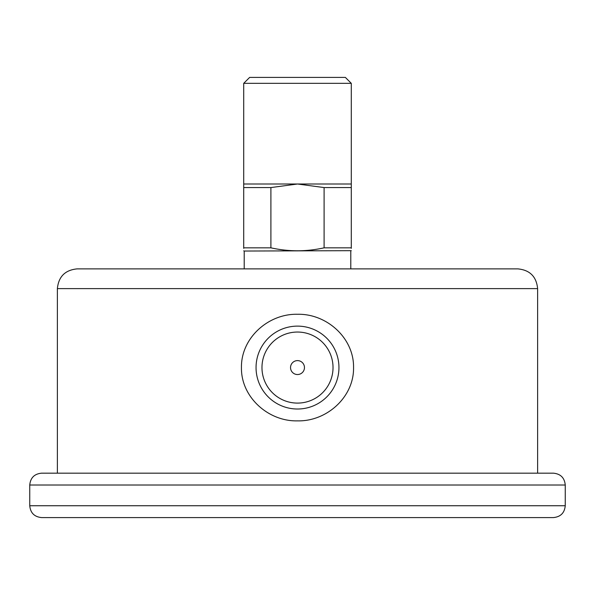 <?xml version="1.0" encoding="UTF-8"?>
<svg xmlns="http://www.w3.org/2000/svg" width="595" height="595" viewBox="0 0 595 595"><rect width="100%" height="100%" fill="white"/><g stroke="black" fill="none" stroke-linecap="round" stroke-linejoin="round"><path stroke-width="0.89" d="M537.62 288.62L57.38 288.62C58.555 276.63 65.13 270.048 77.119 268.88L517.881 268.88C529.87 270.048 536.445 276.63 537.62 288.62L537.62 473.174M297.5 314.279C326.618 313.543 354.04 337.96 353.556 367.576C354.047 397.192 326.588 421.617 297.478 420.866C268.479 421.61 240.938 397.215 241.444 367.591C240.953 337.975 268.375 313.535 297.5 314.279M496.118 268.88L98.882 268.88M565.25 485.014L29.75 485.014C30.449 477.822 34.398 473.873 41.591 473.174L553.41 473.174C560.602 473.873 564.551 477.822 565.25 485.014L565.25 505.743C564.551 512.935 560.602 516.877 553.41 517.583L41.591 517.583C34.398 516.877 30.449 512.935 29.75 505.743L565.25 505.743M297.5 409.018A41.449 41.449 0 0 1 256.051 367.569A41.449 41.449 0 0 1 297.5 326.12A41.449 41.449 0 0 1 338.949 367.569A41.449 41.449 0 0 1 297.5 409.018M297.5 374.538A6.969 6.969 0 0 0 303.532 364.088A6.969 6.969 0 0 0 291.468 364.088A6.969 6.969 0 0 0 297.5 374.538M297.5 403.098A35.529 35.529 0 0 0 328.269 349.808A35.529 35.529 0 0 0 266.731 349.808A35.529 35.529 0 0 0 297.5 403.098M244.21 268.88L244.21 251.038L351.288 250.681M243.712 248.368L243.712 247.832C243.712 251.759 243.712 251.759 243.712 247.832L270.904 247.832C288.635 251.759 306.365 251.759 324.096 247.832L351.288 247.832C351.288 251.759 351.288 251.759 351.288 247.832L351.288 248.368M244.21 251.038L243.712 250.807M243.712 83.337L249.632 77.417L345.368 77.417L351.288 83.337L243.712 83.337L243.712 184.004L351.288 184.004L351.288 83.337M243.712 184.004L243.712 187.574L270.904 187.574L297.5 184.004L324.096 187.574L351.288 187.574L351.288 184.004M351.288 187.574L351.288 247.832M324.096 247.832L324.096 187.574M270.904 187.574L270.904 247.832M243.712 247.832L243.712 187.574M57.38 288.62L57.38 473.174M29.75 485.014L29.75 505.743M350.79 268.88L350.79 251.038"/></g></svg>
